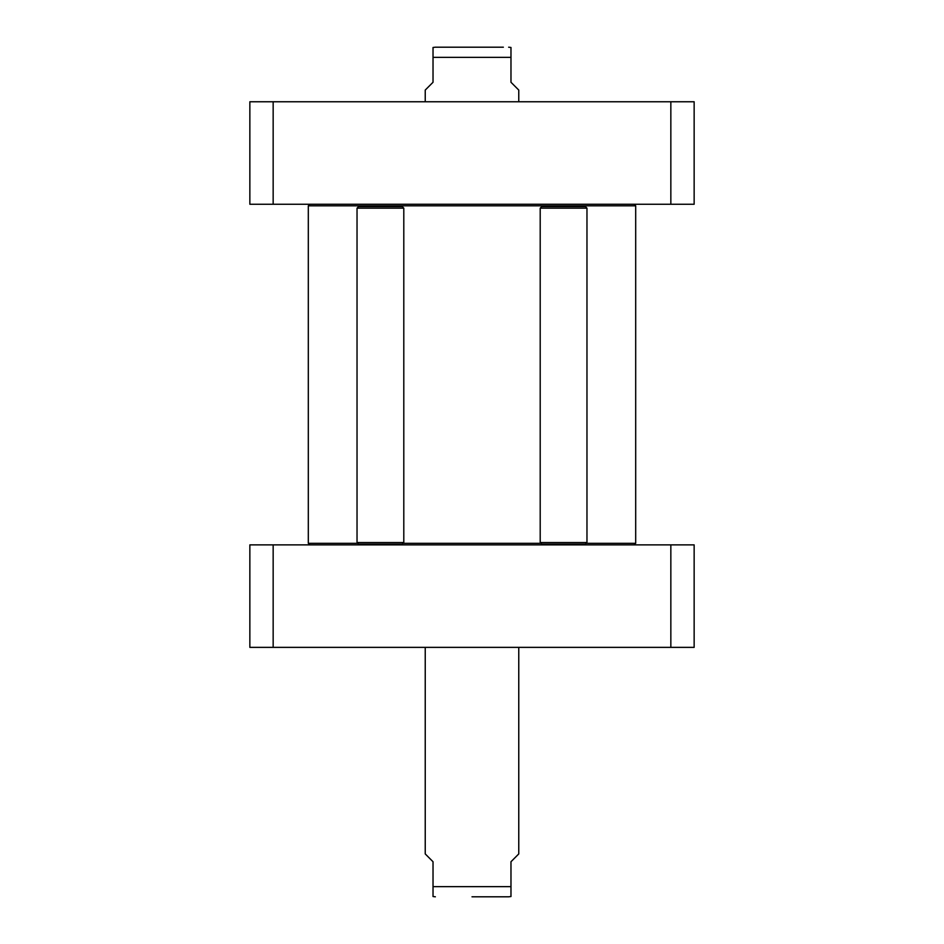 <?xml version="1.0" encoding="UTF-8"?>
<svg xmlns="http://www.w3.org/2000/svg" width="944" height="944" viewBox="0 0 944 944"><rect width="100%" height="100%" fill="white"/><g stroke="black" fill="none" stroke-linecap="round" stroke-linejoin="round"><path stroke-width="1.42" d="M634.12 544.877L635.69 543.319L586.189 543.319M540.983 543.319L403.017 543.319M357.811 543.319L308.31 543.319L308.31 205.816L635.69 205.816L635.69 543.319M634.12 204.258L635.69 205.816M518.763 101.763L518.763 90.069L510.975 82.27L510.975 47.471L510.975 57.336L433.025 57.336L433.025 82.27L425.237 90.069L425.237 101.763M433.025 57.336L433.025 47.471L433.025 57.336M503.364 47.2L435.361 47.2L503.364 47.2M694.147 101.763L249.853 101.763L249.853 204.258L694.147 204.258L694.147 101.763M273.158 204.258L273.158 101.763M670.842 204.258L670.842 101.763M540.204 542.54L541.762 544.098L585.41 544.098L586.967 542.54L540.204 542.54L540.204 208.152L586.967 208.152L586.967 542.54M586.967 208.152L585.41 206.594L541.762 206.594L540.204 208.152M357.033 542.54L358.59 544.098L402.238 544.098L403.796 542.54L357.033 542.54L357.033 208.152L403.796 208.152L403.796 542.54M403.796 208.152L402.238 206.594L358.59 206.594L357.033 208.152M670.842 647.372L694.147 647.372L694.147 544.877L249.853 544.877L249.853 647.372L670.842 647.372L670.842 544.877M273.158 544.877L273.158 647.372M425.237 647.372L425.237 853.931L433.025 861.73L433.025 896.529L433.025 886.664L510.975 886.664L510.975 896.529L510.975 861.73L518.763 853.931L518.763 647.372M472 896.8L508.639 896.8L472 896.8M309.88 544.877L308.31 543.319M309.88 204.258L308.31 205.816M510.975 47.471L508.639 47.2M433.025 47.471L435.361 47.2M510.975 896.529L508.639 896.8M433.025 896.529L435.361 896.8"/></g></svg>
